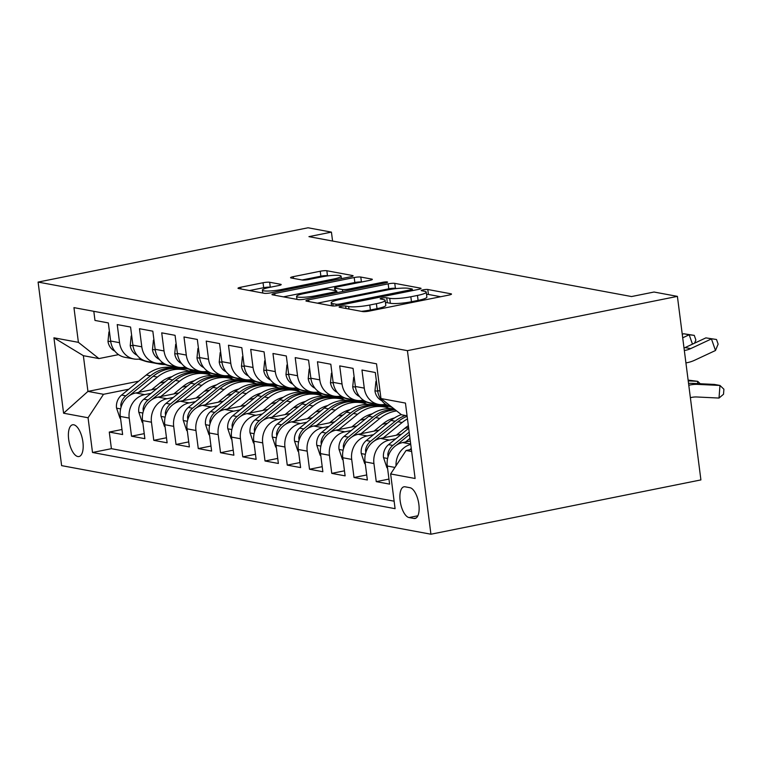 <?xml version="1.0" encoding="UTF-8"?>
<svg xmlns="http://www.w3.org/2000/svg" width="762" height="762" viewBox="0 0 762 762"><rect width="100%" height="100%" fill="white"/><g stroke="black" fill="none" stroke-linecap="round" stroke-linejoin="round"><path stroke-width="1.14" d="M341.024 306.353A3.477 0.524 -7.3 0 0 339.1 307.086A3.477 0.524 -7.3 0 0 339.461 307.267L362.664 311.572A4.963 0.752 -7.3 0 0 369.265 311.087L448.761 295.104A4.963 0.752 -7.3 0 0 451.504 294.065A4.963 0.752 -7.3 0 0 450.99 293.808L427.787 289.493A3.477 0.524 -7.3 0 0 423.167 289.836A3.477 0.524 -7.3 0 0 421.253 290.56A3.477 0.524 -7.3 0 0 421.605 290.741L424.605 291.303A15.888 2.4 -7.3 0 1 426.244 292.122A15.888 2.4 -7.3 0 1 417.462 295.437L410.842 296.77A15.888 2.4 -7.3 0 1 389.715 298.313L386.715 297.761A3.477 0.524 -7.3 0 0 382.095 298.094A3.477 0.524 -7.3 0 0 380.171 298.818A3.477 0.524 -7.3 0 0 380.533 298.999L383.534 299.561A15.888 2.4 -7.3 0 1 385.162 300.38A15.888 2.4 -7.3 0 1 376.39 303.695L369.76 305.029A15.888 2.4 -7.3 0 1 348.644 306.572L345.643 306.019A3.477 0.524 -7.3 0 0 341.024 306.353M77.819 456.533A16.192 6.81 -101.4 0 0 78.981 456.533A16.192 6.81 -101.4 0 0 82.715 440.655A16.192 6.81 -101.4 0 0 73.752 424.786A16.192 6.81 -101.4 0 0 72.6 424.786A16.192 6.81 -101.4 0 0 68.866 440.674A16.192 6.81 -101.4 0 0 77.819 456.533M269.653 282.254A4.963 0.752 -7.3 0 0 263.052 282.74L240.744 287.226A4.963 0.752 -7.3 0 0 238.001 288.255A4.963 0.752 -7.3 0 0 238.506 288.512L264.281 293.303A4.963 0.752 -7.3 0 0 270.881 292.818L350.377 276.835A4.963 0.752 -7.3 0 0 353.12 275.796A4.963 0.752 -7.3 0 0 352.615 275.539L326.841 270.748A4.963 0.752 -7.3 0 0 320.24 271.234L293.303 276.654A4.963 0.752 -7.3 0 0 290.56 277.692A4.963 0.752 -7.3 0 0 291.065 277.949L302.095 279.997A4.963 0.752 -7.3 0 0 308.696 279.511L322.059 276.825A13.287 2.01 -7.3 0 1 341.081 276.225A13.287 2.01 -7.3 0 1 333.737 278.997L281.407 289.522A13.287 2.01 -7.3 0 1 262.385 290.122A13.287 2.01 -7.3 0 1 269.719 287.35L278.444 285.598A4.963 0.752 -7.3 0 0 281.188 284.559A4.963 0.752 -7.3 0 0 280.673 284.302L269.653 282.254L270.281 287.217A4.963 0.752 -7.3 0 0 263.681 287.703L249.479 290.551M407.422 350.663L677.399 296.37L654.034 292.027L631.536 296.551L308.934 236.649L331.432 232.124L308.077 227.781L38.1 282.083L407.422 350.663L430.93 534.219L61.617 465.63L38.1 282.083M308.658 299.837A4.963 0.752 -7.3 0 0 305.914 300.876A4.963 0.752 -7.3 0 0 306.429 301.133L332.194 305.914A4.963 0.752 -7.3 0 0 338.795 305.429L418.3 289.446A4.963 0.752 -7.3 0 0 421.043 288.407A4.963 0.752 -7.3 0 0 420.529 288.15L394.764 283.359A4.963 0.752 -7.3 0 0 388.163 283.845L308.658 299.837L308.886 301.581M298.237 299.609L272.472 294.827A4.963 0.752 -7.3 0 1 271.958 294.57A4.963 0.752 -7.3 0 1 274.701 293.532L354.206 277.539A4.963 0.752 -7.3 0 1 360.797 277.054L371.827 279.102A4.963 0.752 -7.3 0 1 372.342 279.359A4.963 0.752 -7.3 0 1 369.599 280.397L337.356 286.883A4.963 0.752 -7.3 0 0 334.613 287.922A4.963 0.752 -7.3 0 0 335.128 288.179L342.443 289.531A4.963 0.752 -7.3 0 0 349.044 289.055L382.61 282.302A3.477 0.524 -7.3 0 1 387.582 282.14A3.477 0.524 -7.3 0 1 385.667 282.873L304.838 299.123A4.963 0.752 -7.3 0 1 298.237 299.609M121.977 429.511L109.28 432.064L122.625 434.54L120.31 416.433L129.207 418.09A20.241 18.098 -79.5 0 1 144.666 394.621L151.047 393.344M144.228 433.645L131.521 436.197L144.875 438.674L142.551 420.567L151.457 422.215A20.241 18.098 -79.5 0 1 166.907 398.755L173.298 397.469M166.478 437.769L153.772 440.331L167.126 442.808L164.802 424.701L173.698 426.349A20.241 18.098 -79.5 0 1 189.157 402.888L195.548 401.603M188.728 441.903L176.022 444.456L189.367 446.942L187.052 428.825L195.948 430.482A20.241 18.098 -79.5 0 1 211.407 407.022L217.799 405.736M210.969 446.037L198.272 448.589L211.617 451.066L209.302 432.959L218.199 434.616A20.241 18.098 -79.5 0 1 233.658 411.147L240.04 409.87M233.22 450.171L220.523 452.723L233.867 455.2L231.543 437.093L240.449 438.741A20.241 18.098 -79.5 0 1 255.899 415.28L262.29 413.995M255.47 454.295L242.764 456.848L256.118 459.334L253.794 441.227L262.7 442.874A20.241 18.098 -79.5 0 1 278.149 419.414L284.54 418.128M277.72 458.429L265.014 460.981L278.368 463.458L276.044 445.351L284.94 447.008A20.241 18.098 -79.5 0 1 300.399 423.548L306.791 422.262M299.971 462.563L287.264 465.115L300.609 467.592L298.294 449.485L307.191 451.142A20.241 18.098 -79.5 0 1 322.65 427.673L329.032 426.387M322.212 466.687L309.515 469.249L322.859 471.726L320.545 453.619L329.441 455.266A20.241 18.098 -79.5 0 1 344.9 431.806L351.282 430.52M344.462 470.821L331.756 473.373L345.11 475.859L342.786 457.752L351.692 459.4A20.241 18.098 -79.5 0 1 367.141 435.94L373.532 434.654M366.712 474.955L354.006 477.507L367.36 479.984L365.036 461.877L373.932 463.534A20.241 18.098 -79.5 0 1 389.392 440.074L395.783 438.788M388.963 479.088L376.257 481.641L389.601 484.118L387.287 466.011A20.241 18.098 -79.5 0 1 402.746 442.551L410.308 441.027M391.411 406.784A20.241 18.098 -79.5 0 1 377.628 390.611L375.304 372.504L361.96 370.018L364.274 388.125A20.241 18.098 -79.5 0 0 378.581 404.403A20.241 18.098 -79.5 0 0 384.82 404.355L386.858 405.032M378.581 404.403L369.684 402.755A20.241 18.098 100.5 0 1 355.378 386.477L353.054 368.37L339.709 365.893L342.024 384A20.241 18.098 -79.5 0 0 356.33 400.279A20.241 18.098 -79.5 0 0 362.569 400.221L364.607 400.898M356.33 400.279L347.434 398.621A20.241 18.098 100.5 0 1 333.127 382.343L330.813 364.236L317.459 361.76L319.783 379.867A20.241 18.098 -79.5 0 0 334.08 396.145A20.241 18.098 -79.5 0 0 340.319 396.088L342.357 396.764M334.08 396.145L325.183 394.487A20.241 18.098 100.5 0 1 310.877 378.209L308.562 360.102L295.208 357.626L297.532 375.733A20.241 18.098 -79.5 0 0 311.839 392.011A20.241 18.098 -79.5 0 0 318.068 391.954L318.783 391.811M311.839 392.011L302.933 390.363A20.241 18.098 100.5 0 1 288.636 374.085L286.312 355.978L272.967 353.492L275.282 371.599A20.241 18.098 -79.5 0 0 289.589 387.877A20.241 18.098 -79.5 0 0 295.827 387.829L296.551 387.677M289.589 387.877L280.692 386.229A20.241 18.098 100.5 0 1 266.386 369.951L264.062 351.844L250.717 349.367L253.032 367.475A20.241 18.098 -79.5 0 0 267.338 383.753A20.241 18.098 -79.5 0 0 273.577 383.696L275.615 384.372M267.338 383.753L258.442 382.095A20.241 18.098 100.5 0 1 244.135 365.817L241.821 347.71L228.467 345.234L230.791 363.341A20.241 18.098 -79.5 0 0 245.088 379.619A20.241 18.098 -79.5 0 0 251.327 379.562L253.365 380.248M245.088 379.619L236.191 377.962A20.241 18.098 100.5 0 1 221.885 361.683L219.57 343.576L206.216 341.1L208.54 359.207A20.241 18.098 -79.5 0 0 222.837 375.485A20.241 18.098 -79.5 0 0 229.076 375.428L231.115 376.114M222.837 375.485L213.941 373.837A20.241 18.098 100.5 0 1 199.644 357.559L197.32 339.452L183.975 336.966L186.29 355.073A20.241 18.098 -79.5 0 0 200.596 371.351A20.241 18.098 -79.5 0 0 206.835 371.304L208.864 371.98M200.596 371.351L191.691 369.703A20.241 18.098 100.5 0 1 177.394 353.425L175.07 335.318L161.725 332.842L164.04 350.949A20.241 18.098 -79.5 0 0 178.346 367.227A20.241 18.098 -79.5 0 0 184.585 367.17L185.29 367.027M178.346 367.227L169.45 365.57A20.241 18.098 100.5 0 1 155.143 349.291L152.819 331.184L139.475 328.708L141.799 346.815A20.241 18.098 -79.5 0 0 156.096 363.093A20.241 18.098 -79.5 0 0 162.335 363.036L163.039 362.893M156.096 363.093L147.199 361.436A20.241 18.098 100.5 0 1 132.893 345.157L130.578 327.05L117.224 324.574L119.548 342.681A20.241 18.098 -79.5 0 0 133.845 358.959A20.241 18.098 -79.5 0 0 140.084 358.902L142.123 359.588M182.232 387.067L187.357 386.039M227.809 377.904L232.086 377.038M120.31 416.433A20.241 18.098 100.5 0 1 135.76 392.973L156.677 388.763M190.586 381.943L193.262 381.41M218.913 376.247L221.942 375.637M204.473 391.201L209.607 390.173M250.06 382.038L254.337 381.171M142.551 420.567A20.241 18.098 100.5 0 1 158.01 397.107L178.927 392.897M212.836 386.077L215.513 385.543M241.163 380.381L244.192 379.771M226.724 395.335L231.858 394.297M272.31 386.163L276.587 385.305M164.802 424.701A20.241 18.098 100.5 0 1 180.261 401.231L201.168 397.031M235.087 390.211L237.763 389.668M263.404 384.515L266.443 383.905M248.974 399.459L254.108 398.431M294.551 390.296L298.837 389.439M187.052 428.825A20.241 18.098 100.5 0 1 202.511 405.365L223.418 401.164M257.327 394.345L260.004 393.802M285.655 388.649L288.684 388.039M271.224 403.593L276.358 402.565M316.802 394.43L321.088 393.563M209.302 432.959A20.241 18.098 100.5 0 1 224.752 409.499L245.669 405.289M279.578 398.469L282.254 397.935M307.905 392.773L310.934 392.163M293.475 407.727L298.599 406.698M339.052 398.555L343.329 397.697M231.543 437.093A20.241 18.098 100.5 0 1 247.002 413.633L267.919 409.423M301.828 402.603L304.505 402.069M330.156 396.907L333.185 396.297M315.716 411.861L320.85 410.823M361.302 402.688L365.579 401.831M253.794 441.227A20.241 18.098 100.5 0 1 269.253 417.757L290.16 413.556M324.079 406.737L326.755 406.194M352.396 401.041L355.435 400.431M337.966 415.985L343.1 414.957M383.543 406.822L387.829 405.965M276.044 445.351A20.241 18.098 100.5 0 1 291.503 421.891L312.41 417.69M346.319 410.87L349.006 410.327M374.647 405.165L377.676 404.555M360.216 420.119L365.35 419.09M298.294 449.485A20.241 18.098 100.5 0 1 313.744 426.025L334.661 421.815M368.57 414.995L371.246 414.461M382.467 424.253L387.591 423.224M320.545 453.619A20.241 18.098 100.5 0 1 335.994 430.159L356.911 425.948M390.82 419.129L393.497 418.595M404.708 428.387L408.594 427.606M342.786 457.752A20.241 18.098 100.5 0 1 358.245 434.283L379.162 430.082M365.036 461.877A20.241 18.098 100.5 0 1 380.495 438.417L401.403 434.216M409.994 487.709L405.098 486.804A15.688 6.601 -101.4 0 0 403.974 486.804A15.688 6.601 -101.4 0 0 400.355 502.187A15.688 6.601 -101.4 0 0 409.032 517.56L413.928 518.465A15.688 6.601 -101.4 0 0 415.052 518.465A15.688 6.601 -101.4 0 0 418.671 503.072A15.688 6.601 -101.4 0 0 409.994 487.709M109.28 432.064L111.404 448.685L92.507 452.485L395.087 508.673L390.639 473.945L406.089 450.485L411.385 449.418M92.507 452.485L88.059 417.757L63.589 413.214L53.931 337.804L78.4 342.348L73.952 307.629L376.523 363.817L380.971 398.536L405.451 403.079L415.109 478.488L390.639 473.945M140.799 358.759L140.084 358.902M207.578 371.17L206.835 371.304M229.829 375.304L229.076 375.428M252.079 379.428L251.327 379.562M274.282 383.553L273.577 383.696M341.071 395.954L340.319 396.088M363.312 400.088L362.569 400.221M385.562 404.222L384.82 404.355M93.812 311.315L94.974 320.44L108.328 322.926L110.642 341.033A20.241 18.098 100.5 0 0 124.949 357.311L133.845 358.959M396.021 465.763A20.241 18.098 -79.5 0 1 410.747 444.408M376.257 481.641L373.932 463.534M354.006 477.507L351.692 459.4M331.756 473.373L329.441 455.266M309.515 469.249L307.191 451.142M287.264 465.115L284.94 447.008M265.014 460.981L262.7 442.874M242.764 456.848L240.449 438.741M220.523 452.723L218.199 434.616M198.272 448.589L195.948 430.482M176.022 444.456L173.698 426.349M153.772 440.331L151.457 422.215M131.521 436.197L129.207 418.09M111.404 448.685L394.125 501.186M183.328 367.37L188.966 369.227A38.71 34.623 100.5 0 0 193.015 370.265L188.976 371.084M138.646 381.2L87.944 391.401L103.518 394.297L128.797 389.211M159.982 382.934L165.116 381.905M205.559 373.771L209.845 372.913M406.089 450.485L411.651 451.514M407.079 415.795L401.517 414.766L380.971 398.536M677.399 296.37L700.907 479.917L430.93 534.219M332.575 241.04L331.432 232.124M118.567 354.625L98.936 358.578L83.363 355.683L87.944 391.401L63.589 413.214M388.791 406.279L384.858 407.07M366.541 402.145L362.607 402.936M344.291 398.012L340.357 398.802M322.04 393.887L318.116 394.678M299.79 389.753L295.866 390.544M277.549 385.62L273.615 386.41M255.299 381.486L251.365 382.276M233.048 377.361L229.124 378.152M78.4 342.348L98.936 358.578M103.518 394.297L88.059 417.757M210.798 373.228L206.873 374.018M53.931 337.804L83.363 355.683M361.445 311.344A15.888 2.4 -7.3 0 0 370.399 309.991L369.76 305.029M385.162 300.38L385.801 305.343A15.888 2.4 -7.3 0 1 377.028 308.658L370.399 309.991M426.244 292.122L426.872 297.085A15.888 2.4 -7.3 0 1 418.1 300.399L411.48 301.733A15.888 2.4 -7.3 0 1 390.354 303.276L387.353 302.724A3.477 0.524 -7.3 0 0 385.458 302.695M440.655 296.732L428.425 294.456A3.477 0.524 -7.3 0 0 426.539 294.437M396.611 288.55L395.392 288.322A4.963 0.752 -7.3 0 0 388.791 288.808L317.402 303.162M335.975 304.228A3.477 0.524 -7.3 0 0 340.595 303.886L410.385 289.855A3.477 0.524 -7.3 0 0 412.299 289.122A3.477 0.524 -7.3 0 0 411.947 288.95L408.775 288.36A15.888 2.4 -7.3 0 0 387.658 289.903L339.957 299.495A15.888 2.4 -7.3 0 0 331.184 302.809A15.888 2.4 -7.3 0 0 332.813 303.638L335.975 304.228L336.185 305.838M283.445 296.856L354.835 282.502L354.206 277.539M361.493 282.026L361.436 282.016A4.963 0.752 -7.3 0 0 354.835 282.502M303.895 293.608A13.287 2.01 -7.3 0 0 296.561 296.389A13.287 2.01 -7.3 0 0 315.582 295.78L334.023 292.075A4.963 0.752 -7.3 0 0 336.766 291.036A4.963 0.752 -7.3 0 0 336.252 290.779L328.936 289.417A4.963 0.752 -7.3 0 0 322.336 289.903L303.895 293.608M328.203 275.844L327.479 275.711A4.963 0.752 -7.3 0 0 320.878 276.196L302.038 279.987M342.281 278.463L341.338 278.282M409.756 449.742A13.411 11.992 -79.5 0 1 410.823 448.78L411.261 448.427M690.382 397.707A25.298 22.631 -79.5 0 1 696.878 396.983L719.014 398.059L719.966 385.458L697.83 384.391A37.948 33.938 100.5 0 0 688.791 385.286M697.83 384.391L692.267 383.353L714.404 384.429L719.966 385.458L723.9 389.22L723.519 394.249L719.014 398.059M692.267 383.353A37.948 33.938 100.5 0 0 688.543 383.4M684.019 348.063A25.298 22.631 100.5 0 0 685.124 347.577L705.879 337.88L716.509 339.5L718.128 344.138L715.489 350.501L694.734 360.197A37.948 33.938 -79.5 0 1 685.914 362.893M684.324 350.472A25.298 22.631 100.5 0 0 690.686 348.615L711.441 338.909L715.489 350.501M705.879 337.88L716.509 339.5M405.498 441.998L409.966 438.36M387.525 467.906L386.972 467.801L383.477 457.467A13.411 11.992 -79.5 0 1 388.572 444.646L408.68 428.301M396.145 445.379L409.48 434.54M409.165 432.121L392.801 445.427A13.411 11.992 100.5 0 0 387.782 454.419L388.048 456.771M697.544 383.61L697.716 381.333L688.219 380.867M700.24 383.743L697.716 381.333L688.124 380.105M396.278 435.245L405.489 427.749A32.128 28.737 -79.5 0 1 408.346 425.691M383.248 437.864L402.126 422.519A38.71 34.623 -79.5 0 1 407.48 418.9M365.284 463.772L364.722 463.667L361.226 453.333A13.411 11.992 -79.5 0 1 366.322 440.512L391.001 420.453A38.71 34.623 -79.5 0 1 401.307 414.595M373.894 441.246L397.897 421.729A38.71 34.623 -79.5 0 1 407.137 416.281M405.298 415.461A38.71 34.623 100.5 0 0 395.23 421.234L370.551 441.303A13.411 11.992 100.5 0 0 365.531 450.285L365.798 452.638M374.028 431.111L383.238 423.624A32.128 28.737 -79.5 0 1 394.478 417.947M360.998 433.73L379.876 418.386A38.71 34.623 -79.5 0 1 396.65 410.918M343.033 459.638L342.471 459.534L338.985 449.199A13.411 11.992 -79.5 0 1 344.072 436.388L368.751 416.319A38.71 34.623 -79.5 0 1 393.973 408.803M351.653 437.112L375.647 417.605A38.71 34.623 -79.5 0 1 395.307 409.861M394.64 409.327A38.71 34.623 100.5 0 0 372.98 417.109L348.301 437.169A13.411 11.992 100.5 0 0 343.291 446.151L343.548 448.504M351.777 426.977L360.988 419.491A32.128 28.737 -79.5 0 1 372.227 413.814M338.757 429.597L357.626 414.252A38.71 34.623 -79.5 0 1 384.496 406.994A38.71 34.623 -79.5 0 1 389.963 408.546M320.783 455.505L320.231 455.409L316.735 445.075A13.411 11.992 -79.5 0 1 321.831 432.254L346.5 412.194A38.71 34.623 -79.5 0 1 373.37 404.936L377.6 405.717A38.71 34.623 100.5 0 0 350.73 412.975L326.05 433.035A13.411 11.992 100.5 0 0 321.04 442.027L321.297 444.379M329.403 432.978L353.397 413.471A38.71 34.623 -79.5 0 1 380.267 406.213L384.496 406.994M378.933 405.994A38.71 34.623 100.5 0 0 377.6 405.717M376.466 381.581L375.914 381.476L374.961 390.992A13.411 11.992 100.5 0 0 381.8 400.688M682.704 337.814L689.191 334.775L683.628 333.746L682.266 334.385M683.628 333.746L694.258 335.366L695.877 340.004L694.563 343.167M692.467 344.148L689.191 334.775L694.258 335.366M376.447 381.371L375.914 381.476M354.225 377.457L353.663 377.352L352.711 386.858A13.411 11.992 100.5 0 0 359.55 396.554M383.562 404.555L389.201 406.413A38.71 34.623 100.5 0 0 391.906 407.175M354.197 377.247L353.663 377.352M331.975 373.323L331.413 373.218L330.47 382.724A13.411 11.992 100.5 0 0 337.299 392.43M361.312 400.421L366.951 402.279A38.71 34.623 100.5 0 0 370.999 403.317L375.228 404.108A38.71 34.623 100.5 0 0 376.571 404.327M377.838 404.27L378.076 404.346A38.71 34.623 100.5 0 0 382.124 405.384A38.71 34.623 100.5 0 0 387.668 405.908M370.942 402.984L371.18 403.069A38.71 34.623 100.5 0 0 375.228 404.108M382.124 405.384L377.895 404.603A38.71 34.623 -79.5 0 1 373.847 403.565L373.609 403.479M331.946 373.113L331.413 373.218M309.724 369.189L309.172 369.084L308.219 378.59A13.411 11.992 100.5 0 0 315.058 388.296M339.071 396.288L344.7 398.155A38.71 34.623 100.5 0 0 348.758 399.193L352.977 399.974A38.71 34.623 100.5 0 0 354.32 400.193M355.587 400.136L355.825 400.212A38.71 34.623 100.5 0 0 359.874 401.26A38.71 34.623 100.5 0 0 365.417 401.774M348.691 398.859L348.929 398.936A38.71 34.623 100.5 0 0 352.977 399.974M359.874 401.26L355.654 400.469A38.71 34.623 -79.5 0 1 351.596 399.431L351.358 399.355M309.696 368.979L309.172 369.084M329.527 422.853L338.747 415.357A32.128 28.737 -79.5 0 1 349.987 409.68M316.506 425.472L335.375 410.127A38.71 34.623 -79.5 0 1 362.245 402.869A38.71 34.623 -79.5 0 1 367.713 404.412M298.533 451.38L297.98 451.275L294.484 440.941A13.411 11.992 -79.5 0 1 299.58 428.12L324.25 408.061A38.71 34.623 -79.5 0 1 351.12 400.802L355.349 401.584A38.71 34.623 100.5 0 0 328.479 408.842L303.809 428.901A13.411 11.992 100.5 0 0 298.79 437.893L299.047 440.245M307.153 428.854L331.156 409.337A38.71 34.623 -79.5 0 1 358.026 402.079L362.245 402.869M356.683 401.86A38.71 34.623 100.5 0 0 355.349 401.584M287.474 365.055L286.922 364.95L285.969 374.466A13.411 11.992 100.5 0 0 292.808 384.162M316.821 392.163L322.459 394.021A38.71 34.623 100.5 0 0 326.507 395.059L330.737 395.84A38.71 34.623 100.5 0 0 332.07 396.059M333.337 396.002L333.575 396.088A38.71 34.623 100.5 0 0 337.633 397.126A38.71 34.623 100.5 0 0 343.167 397.64M326.441 394.726L326.679 394.802A38.71 34.623 100.5 0 0 330.737 395.84M337.633 397.126L333.404 396.335A38.71 34.623 -79.5 0 1 329.355 395.297L329.108 395.221M318.059 391.963L320.107 392.64M287.445 364.846L286.922 364.95M307.276 418.719L316.497 411.223A32.128 28.737 -79.5 0 1 327.736 405.546M294.256 421.338L313.134 405.994A38.71 34.623 -79.5 0 1 340.004 398.736A38.71 34.623 -79.5 0 1 345.472 400.279M276.282 447.246L275.73 447.142L272.234 436.807A13.411 11.992 -79.5 0 1 277.33 423.986L302.009 403.927A38.71 34.623 -79.5 0 1 328.879 396.669L333.099 397.459A38.71 34.623 100.5 0 0 306.229 404.708L281.559 424.777A13.411 11.992 100.5 0 0 276.539 433.759L276.806 436.112M284.902 424.72L308.905 405.203A38.71 34.623 -79.5 0 1 335.775 397.954L340.004 398.736M334.432 397.735A38.71 34.623 100.5 0 0 333.099 397.459M265.224 360.931L264.671 360.826L263.719 370.332A13.411 11.992 100.5 0 0 270.558 380.028M294.57 388.029L300.209 389.887A38.71 34.623 100.5 0 0 304.257 390.925L308.486 391.716A38.71 34.623 100.5 0 0 309.82 391.935M311.087 391.878L311.334 391.954A38.71 34.623 100.5 0 0 315.382 392.992A38.71 34.623 100.5 0 0 320.916 393.516M304.19 390.592L304.438 390.677A38.71 34.623 100.5 0 0 308.486 391.716M315.382 392.992L311.153 392.211A38.71 34.623 -79.5 0 1 307.105 391.173L306.867 391.087M295.808 387.829L297.866 388.506M265.205 360.721L264.671 360.826M285.036 414.585L294.246 407.099A32.128 28.737 -79.5 0 1 305.486 401.422M272.005 417.205L290.884 401.86A38.71 34.623 -79.5 0 1 317.754 394.602A38.71 34.623 -79.5 0 1 323.221 396.145M254.041 443.113L253.479 443.008L249.993 432.673A13.411 11.992 -79.5 0 1 255.08 419.862L279.759 399.793A38.71 34.623 -79.5 0 1 306.629 392.535L310.858 393.325A38.71 34.623 100.5 0 0 283.988 400.583L259.309 420.643A13.411 11.992 100.5 0 0 254.289 429.625L254.556 431.978M262.661 420.586L286.655 401.079A38.71 34.623 -79.5 0 1 313.525 393.821L317.754 394.602M312.182 393.602A38.71 34.623 100.5 0 0 310.858 393.325M242.983 356.797L242.421 356.692L241.468 366.198A13.411 11.992 100.5 0 0 248.307 375.904M272.32 383.896L277.959 385.753A38.71 34.623 100.5 0 0 282.007 386.791L286.236 387.582A38.71 34.623 100.5 0 0 287.579 387.801M288.846 387.744L289.084 387.82A38.71 34.623 100.5 0 0 293.132 388.858A38.71 34.623 100.5 0 0 298.675 389.382M281.94 386.458L282.188 386.544A38.71 34.623 100.5 0 0 286.236 387.582M293.132 388.858L288.903 388.077A38.71 34.623 -79.5 0 1 284.855 387.039L284.617 386.953M242.954 356.587L242.421 356.692M262.785 410.451L271.996 402.965A32.128 28.737 -79.5 0 1 283.235 397.288M249.765 413.071L268.634 397.726A38.71 34.623 -79.5 0 1 295.504 390.477A38.71 34.623 -79.5 0 1 300.971 392.02M231.791 438.988L231.238 438.883L227.743 428.549A13.411 11.992 -79.5 0 1 232.829 415.728L257.508 395.668A38.71 34.623 -79.5 0 1 284.378 388.41L288.608 389.192A38.71 34.623 100.5 0 0 261.737 396.45L237.058 416.509A13.411 11.992 100.5 0 0 232.048 425.501L232.305 427.853M240.411 416.452L264.404 396.945A38.71 34.623 -79.5 0 1 291.274 389.687L295.504 390.477M289.941 389.468A38.71 34.623 100.5 0 0 288.608 389.192M220.732 352.663L220.18 352.558L219.227 362.074A13.411 11.992 100.5 0 0 226.066 371.77M250.069 379.762L255.708 381.629A38.71 34.623 100.5 0 0 259.756 382.667L263.985 383.448A38.71 34.623 100.5 0 0 265.328 383.667M266.595 383.61L266.833 383.686A38.71 34.623 100.5 0 0 270.881 384.734A38.71 34.623 100.5 0 0 276.425 385.248M259.699 382.333L259.937 382.41A38.71 34.623 100.5 0 0 263.985 383.448M270.881 384.734L266.662 383.943A38.71 34.623 -79.5 0 1 262.604 382.905L262.366 382.829M220.704 352.454L220.18 352.558M240.535 406.327L249.755 398.831A32.128 28.737 -79.5 0 1 260.995 393.154M227.514 408.946L246.383 393.602A38.71 34.623 -79.5 0 1 273.253 386.344A38.71 34.623 -79.5 0 1 278.721 387.887M209.54 434.854L208.988 434.75L205.492 424.415A13.411 11.992 -79.5 0 1 210.588 411.594L235.258 391.535A38.71 34.623 -79.5 0 1 262.128 384.277L266.357 385.058A38.71 34.623 100.5 0 0 239.487 392.316L214.817 412.385A13.411 11.992 100.5 0 0 209.798 421.367L210.055 423.72M218.161 412.328L242.154 392.811A38.71 34.623 -79.5 0 1 269.024 385.553L273.253 386.344M267.691 385.334A38.71 34.623 100.5 0 0 266.357 385.058M198.482 348.529L197.93 348.434L196.977 357.94A13.411 11.992 100.5 0 0 203.816 367.636M227.828 375.637L233.467 377.495A38.71 34.623 100.5 0 0 237.515 378.533L241.735 379.314A38.71 34.623 100.5 0 0 243.078 379.533M244.345 379.476L244.583 379.562A38.71 34.623 100.5 0 0 248.641 380.6A38.71 34.623 100.5 0 0 254.175 381.124M237.449 378.2L237.687 378.276A38.71 34.623 100.5 0 0 241.735 379.314M248.641 380.6L244.412 379.809A38.71 34.623 -79.5 0 1 240.363 378.771L240.116 378.695M198.453 348.32L197.93 348.434M218.284 402.193L227.505 394.697A32.128 28.737 -79.5 0 1 238.744 389.02M205.264 404.812L224.133 389.468A38.71 34.623 -79.5 0 1 251.003 382.21A38.71 34.623 -79.5 0 1 256.47 383.753M187.29 430.721L186.738 430.616L183.242 420.281A13.411 11.992 -79.5 0 1 188.338 407.46L213.017 387.401A38.71 34.623 -79.5 0 1 239.887 380.143L244.107 380.933A38.71 34.623 100.5 0 0 217.237 388.182L192.567 408.251A13.411 11.992 100.5 0 0 187.547 417.233L187.814 419.586M195.91 408.194L219.913 388.687A38.71 34.623 -79.5 0 1 246.783 381.429L251.003 382.21M245.44 381.21A38.71 34.623 100.5 0 0 244.107 380.933M176.232 344.405L175.679 344.3L174.727 353.806A13.411 11.992 100.5 0 0 181.566 363.503M205.578 371.504L211.217 373.361A38.71 34.623 100.5 0 0 215.265 374.399L219.494 375.19A38.71 34.623 100.5 0 0 220.828 375.409M222.094 375.352L222.342 375.428A38.71 34.623 100.5 0 0 226.39 376.466A38.71 34.623 100.5 0 0 231.924 376.99M215.198 374.066L215.446 374.152A38.71 34.623 100.5 0 0 219.494 375.19M226.39 376.466L222.161 375.685A38.71 34.623 -79.5 0 1 218.113 374.647L217.865 374.561M176.213 344.195L175.679 344.3M196.044 398.059L205.254 390.573A32.128 28.737 -79.5 0 1 216.494 384.896M183.013 400.679L201.892 385.334A38.71 34.623 -79.5 0 1 228.762 378.076A38.71 34.623 -79.5 0 1 234.229 379.619M165.049 426.587L164.487 426.482L160.992 416.147A13.411 11.992 -79.5 0 1 166.087 403.336L190.767 383.267A38.71 34.623 -79.5 0 1 217.637 376.009L221.866 376.799A38.71 34.623 100.5 0 0 194.996 384.058L170.317 404.117A13.411 11.992 100.5 0 0 165.297 413.099L165.564 415.452M173.669 404.06L197.663 384.553A38.71 34.623 -79.5 0 1 224.533 377.295L228.762 378.076M223.19 377.076A38.71 34.623 100.5 0 0 221.866 376.799M153.991 340.271L153.429 340.166L152.476 349.672A13.411 11.992 100.5 0 0 159.315 359.378M199.854 371.218L200.092 371.294A38.71 34.623 100.5 0 0 204.14 372.332A38.71 34.623 100.5 0 0 209.683 372.856M192.948 369.932L193.196 370.018A38.71 34.623 100.5 0 0 197.244 371.056A38.71 34.623 100.5 0 0 198.587 371.275M204.14 372.332L199.911 371.551A38.71 34.623 -79.5 0 1 195.863 370.513L195.624 370.427M184.566 367.17L186.623 367.846M153.962 340.062L153.429 340.166M173.793 393.925L183.004 386.439A32.128 28.737 -79.5 0 1 194.243 380.762M160.763 396.545L179.642 381.2A38.71 34.623 -79.5 0 1 206.512 373.952A38.71 34.623 -79.5 0 1 211.979 375.495M142.799 422.462L142.237 422.358L138.751 412.023A13.411 11.992 -79.5 0 1 143.837 399.202L168.516 379.143A38.71 34.623 -79.5 0 1 195.386 371.885L199.615 372.666A38.71 34.623 100.5 0 0 172.745 379.924L148.066 399.983A13.411 11.992 100.5 0 0 143.056 408.975L143.313 411.328M151.419 399.926L175.412 380.419A38.71 34.623 -79.5 0 1 202.282 373.161L206.512 373.952M200.939 372.942A38.71 34.623 100.5 0 0 199.615 372.666M131.74 336.137L131.188 336.032L130.235 345.548A13.411 11.992 100.5 0 0 137.065 355.244M161.077 363.245L166.716 365.103A38.71 34.623 100.5 0 0 170.764 366.141L174.993 366.922A38.71 34.623 100.5 0 0 176.336 367.141M177.603 367.084L177.841 367.17A38.71 34.623 100.5 0 0 181.889 368.208A38.71 34.623 100.5 0 0 187.433 368.722M170.707 365.808L170.945 365.884A38.71 34.623 100.5 0 0 174.993 366.922M181.889 368.208L177.66 367.417A38.71 34.623 -79.5 0 1 173.612 366.379L173.374 366.303M162.316 363.036L164.373 363.722M131.712 335.928L131.188 336.032M151.543 389.801L160.753 382.305A32.128 28.737 -79.5 0 1 172.002 376.628M138.522 392.42L157.391 377.076A38.71 34.623 -79.5 0 1 184.261 369.818A38.71 34.623 -79.5 0 1 189.728 371.361M120.548 418.328L119.996 418.224L116.5 407.889A13.411 11.992 -79.5 0 1 121.596 395.068L146.266 375.009A38.71 34.623 -79.5 0 1 173.136 367.751L177.365 368.532A38.71 34.623 100.5 0 0 150.495 375.79L125.816 395.859A13.411 11.992 100.5 0 0 120.806 404.841L121.063 407.194M129.169 395.802L153.162 376.285A38.71 34.623 -79.5 0 1 180.032 369.027L184.261 369.818M178.699 368.808A38.71 34.623 100.5 0 0 177.365 368.532M109.49 332.003L108.937 331.908L107.985 341.414A13.411 11.992 100.5 0 0 114.824 351.111M138.836 359.112L144.466 360.969A38.71 34.623 100.5 0 0 148.523 362.007L152.743 362.788A38.71 34.623 100.5 0 0 154.086 363.007M155.353 362.95L155.591 363.036A38.71 34.623 100.5 0 0 159.639 364.074A38.71 34.623 100.5 0 0 165.183 364.598M148.457 361.674L148.695 361.75A38.71 34.623 100.5 0 0 152.743 362.788M159.639 364.074L155.419 363.284A38.71 34.623 -79.5 0 1 151.371 362.245L151.124 362.169M109.461 331.794L108.937 331.908M135.76 392.973L144.666 394.621M158.01 397.107L166.907 398.755M180.261 401.231L189.157 402.888M202.511 405.365L211.407 407.022M224.752 409.499L233.658 411.147M247.002 413.633L255.899 415.28M269.253 417.757L278.149 419.414M291.503 421.891L300.399 423.548M313.744 426.025L322.65 427.673M335.994 430.159L344.9 431.806M358.245 434.283L367.141 435.94M380.495 438.417L389.392 440.074M402.746 442.551L410.689 444.027M377.628 390.611L380.019 391.049M110.642 341.033L119.548 342.681M132.893 345.157L141.799 346.815M155.143 349.291L164.04 350.949M177.394 353.425L186.29 355.073M199.644 357.559L208.54 359.207M221.885 361.683L230.791 363.341M244.135 365.817L253.032 367.475M266.386 369.951L275.282 371.599M288.636 374.085L297.532 375.733M310.877 378.209L319.783 379.867M333.127 382.343L342.024 384M355.378 386.477L364.274 388.125M387.287 466.011L394.926 467.43M416.09 518.036L413.928 518.465M417.862 515.779L409.032 517.56M348.958 309.029L348.644 306.572M377.028 308.658L376.39 303.695M387.353 302.724L386.715 297.761M390.354 303.276L389.715 298.313M411.48 301.733L410.842 296.77M418.1 300.399L417.462 295.437M428.425 294.456L427.787 289.493M451.075 294.437L450.99 293.808M345.958 308.467L345.643 306.019M388.791 288.808L388.163 283.845M395.392 288.322L394.764 283.359M420.614 288.779L420.529 288.15M340.747 305.038L340.595 303.886M410.528 291.008L410.385 289.855M333.118 306L332.813 303.638M274.93 295.275L274.701 293.532M361.436 282.016L360.797 277.054M371.913 279.74L371.827 279.102M335.432 290.627L335.128 288.179M342.69 291.513L342.443 289.531M349.187 290.208L349.044 289.055M382.753 283.454L382.61 282.302M315.735 296.932L315.582 295.78M334.175 293.227L334.023 292.075M280.759 284.94L280.673 284.302M281.549 290.674L281.407 289.522M333.889 280.149L333.737 278.997M293.522 278.406L293.303 276.654M320.878 276.196L320.24 271.234M327.479 275.711L326.841 270.748M352.692 276.168L352.615 275.539M240.963 288.969L240.744 287.226M263.681 287.703L263.052 282.74M410.823 448.78L411.318 448.866M685.124 347.577L690.686 348.615M383.562 457.724L387.61 458.476M388.572 444.646L392.801 445.427M388.991 454.171L387.782 454.419M361.312 453.59L365.36 454.343M397.897 421.729L402.126 422.519M391.001 420.453L395.23 421.234M366.322 440.512L370.551 441.303M366.741 450.047L365.531 450.285M339.071 449.456L343.11 450.209M375.647 417.605L379.876 418.386M368.751 416.319L372.98 417.109M344.072 436.388L348.301 437.169M344.5 445.913L343.291 446.151M316.821 445.332L320.859 446.084M353.397 413.471L357.626 414.252M346.5 412.194L350.73 412.975M321.831 432.254L326.05 433.035M322.25 441.779L321.04 442.027M377.723 391.258L374.98 390.754M355.473 387.125L352.739 386.62M391.478 406.841L389.201 406.413M333.223 383L330.489 382.486M371.18 403.069L366.951 402.279M378.076 404.346L373.847 403.565M310.972 378.866L308.239 378.362M348.929 398.936L344.7 398.155M355.825 400.212L351.596 399.431M294.57 441.198L298.618 441.95M331.156 409.337L335.375 410.127M324.25 408.061L328.479 408.842M299.58 428.12L303.809 428.901M299.999 437.645L298.79 437.893M288.722 374.733L285.988 374.228M326.679 394.802L322.459 394.021M333.575 396.088L329.355 395.297M272.32 437.064L276.368 437.817M308.905 405.203L313.134 405.994M302.009 403.927L306.229 404.708M277.33 423.986L281.559 424.777M277.749 433.521L276.539 433.759M266.481 370.599L263.747 370.094M304.438 390.677L300.209 389.887M311.334 391.954L307.105 391.173M250.069 432.94L254.117 433.683M286.655 401.079L290.884 401.86M279.759 399.793L283.988 400.583M255.08 419.862L259.309 420.643M255.508 429.387L254.289 429.625M244.231 366.474L241.497 365.96M282.188 386.544L277.959 385.753M289.084 387.82L284.855 387.039M227.828 428.806L231.867 429.558M264.404 396.945L268.634 397.726M257.508 395.668L261.737 396.45M232.829 415.728L237.058 416.509M233.258 425.253L232.048 425.501M221.98 362.341L219.246 361.836M259.937 382.41L255.708 381.629M266.833 383.686L262.604 382.905M205.578 424.672L209.626 425.425M242.154 392.811L246.383 393.602M235.258 391.535L239.487 392.316M210.588 411.594L214.817 412.385M211.007 421.119L209.798 421.367M199.73 358.207L196.996 357.702M237.687 378.276L233.467 377.495M244.583 379.562L240.363 378.771M183.328 420.538L187.376 421.291M219.913 388.687L224.133 389.468M213.017 387.401L217.237 388.182M188.338 407.46L192.567 408.251M188.757 416.995L187.547 417.233M177.489 354.073L174.746 353.568M215.446 374.152L211.217 373.361M222.342 375.428L218.113 374.647M161.077 416.414L165.125 417.157M197.663 384.553L201.892 385.334M190.767 383.267L194.996 384.058M166.087 403.336L170.317 404.117M166.516 412.861L165.297 413.099M155.238 349.948L152.505 349.434M193.196 370.018L188.966 369.227M200.092 371.294L195.863 370.513M138.836 412.28L142.875 413.033M175.412 380.419L179.642 381.2M168.516 379.143L172.745 379.924M143.837 399.202L148.066 399.983M144.266 408.727L143.056 408.975M132.988 345.815L130.254 345.31M170.945 365.884L166.716 365.103M177.841 367.17L173.612 366.379M116.586 408.146L120.634 408.899M153.162 376.285L157.391 377.076M146.266 375.009L150.495 375.79M121.596 395.068L125.816 395.859M122.015 404.593L120.806 404.841M110.738 341.681L108.004 341.176M148.695 361.75L144.466 360.969M155.591 363.036L151.371 362.245M412.49 290.608L412.299 289.122M331.565 305.8L331.184 302.809M334.947 290.541L334.613 287.922M296.942 299.371L296.561 296.389M336.975 292.665L336.766 291.036M262.757 293.018L262.385 290.122M341.386 278.635L341.081 276.225M193.015 370.265L197.244 371.056"/></g></svg>

